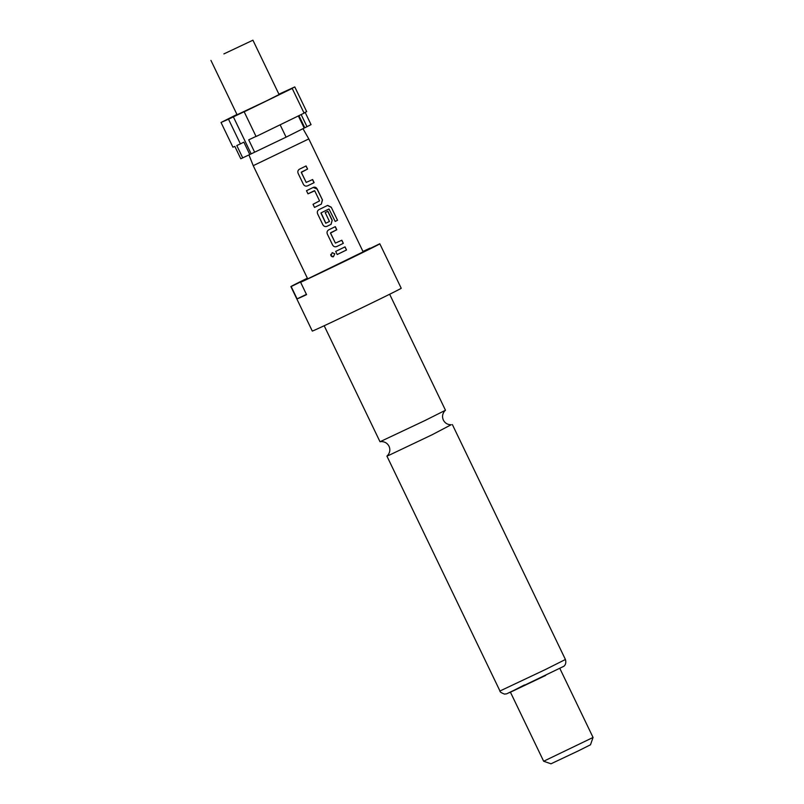 <?xml version="1.0" encoding="UTF-8"?>
<svg xmlns="http://www.w3.org/2000/svg" width="804" height="804" viewBox="0 0 804 804"><rect width="100%" height="100%" fill="white"/><g stroke="black" fill="none" stroke-linecap="round" stroke-linejoin="round"><path stroke-width="1.21" d="M332.414 256.788L333.409 256.767L334.745 253.783L332.223 252.647L330.946 255.622L333.419 256.767L334.786 253.762L332.122 252.687M330.756 254.376L330.826 255.33M389.649 294.254L445.476 410.241L425.266 420.391L380.011 441.748L324.193 325.761M223.894 53.908L252.928 40.2L223.894 53.908M252.928 40.2L279.088 94.54L266.124 101.053L237.09 114.751L210.939 60.411M298.384 116.007L304.193 128.067L286.274 137.062L254.647 152.197L248.707 139.846L256.024 136.399M280.194 124.921L286.083 137.152L302.967 128.68L308.806 138.921L253.23 165.674L307.701 278.857M290.897 286.606L312.294 331.067A49.345 0.553 -25.7 0 0 373.77 302.043A49.345 0.553 -25.7 0 0 401.226 288.264L379.82 243.803A49.345 0.553 -25.7 0 0 379.548 243.873L300.626 282.304L306.565 294.656A49.345 0.553 154.3 0 1 297.108 298.887L291.169 286.536A49.345 0.553 -25.7 0 1 290.897 286.606A49.345 0.553 -25.7 0 1 307.379 278.194M370.242 248.406L370.091 248.104A49.345 0.553 -25.7 0 0 362.966 251.441M300.626 282.304A49.345 0.553 -25.7 0 0 352.373 257.582A49.345 0.553 -25.7 0 0 379.82 243.803M380.051 441.748L381.207 441.607C384.734 441.587 387.337 443.135 389.025 446.25C390.412 449.516 389.99 452.511 387.779 455.255L386.915 456.099L389.407 455.074L432.17 434.733L451.185 424.733C447.657 424.763 445.054 423.216 443.366 420.1C441.979 416.834 442.401 413.829 444.612 411.095L445.446 410.271M593.061 737.459L590.498 744.775L578.297 750.896L550.981 763.8L543.665 761.237L593.061 737.459L559.845 668.436M307.51 185.865L314.123 182.649L312.625 179.533L306.193 182.418L301.349 172.357L307.58 169.051L306.083 165.946L299.55 169.131C297.932 170.126 297.46 171.543 298.143 173.393L303.389 184.287C304.414 185.975 305.811 186.498 307.59 185.835L313.992 182.709L312.495 179.604M313.309 187.402L306.485 190.719L307.982 193.834L314.716 190.809L319.56 200.879L313.027 204.306L314.525 207.422L321.349 204.105L322.464 199.975L317.218 189.081C316.243 187.362 314.937 186.809 313.309 187.402L313.349 187.382M327.66 205.372L319.027 209.593C317.399 210.588 316.937 212.005 317.62 213.854L322.856 224.748C323.891 226.437 325.288 226.959 327.057 226.296L331.087 224.336L332.203 220.206L327.901 211.281L325.208 212.598L329.459 221.452L325.821 223.221L321.077 212.849L328.997 208.98L335.188 221.422L337.529 220.276L331.238 207.201L327.66 205.372M330.655 232.738L336.796 229.743L335.298 226.638L328.756 229.823C327.138 230.818 326.675 232.235 327.349 234.085L332.595 244.979C333.62 246.667 335.027 247.18 336.796 246.526L343.328 243.341L341.831 240.225L335.399 243.109L330.555 233.049L336.655 229.803L335.157 226.698M345.027 246.868L335.69 251.411L337.188 254.526L346.524 249.974L345.027 246.868M331.087 224.336L326.937 226.346M370.091 248.104L363.016 251.551M306.424 294.354L297.108 298.887M307.56 278.556L291.169 286.536M303.982 112.912L306.676 111.615L294.787 86.922L284.355 92.199L292.204 88.43L304.093 113.133L256.074 136.509L244.185 111.806L249.009 109.404L228.507 119.193L240.396 143.886L243.853 142.167L249.803 154.519L240.788 158.77L234.848 146.418L232.919 147.182L221.03 122.479L236.949 114.469M292.204 88.43L244.185 111.806M305.138 112.359L311.047 124.63L306.987 126.67L301.178 114.61M228.507 119.193L221.03 122.479M242.738 157.896L236.798 145.544L240.396 143.886M278.918 94.199L294.787 86.922M249.803 154.519L254.647 152.197M304.193 128.067L306.987 126.67M286.083 137.152L256.767 151.182M233.331 116.781L251.16 153.835M298.977 115.716L304.766 127.735M346.524 249.974L344.896 246.928M346.393 250.034L337.188 254.516M331.067 255.843L331.901 256.607M335.399 243.109L330.474 233.08M343.328 243.341L341.7 240.285M343.197 243.401L336.675 246.577M331.238 207.201L337.529 220.276M331.067 207.281L327.509 205.442M330.967 224.386L332.203 220.206M332.062 220.266L327.771 211.341M325.751 223.251L320.987 213.15M320.997 212.889L328.997 208.98M337.358 220.356L335.188 221.422M314.434 190.699L307.982 193.834M317.218 189.081L313.198 187.453M322.464 199.975L317.088 189.141M321.349 204.105L322.324 200.035M321.238 204.156L314.525 207.422M307.58 169.051L305.952 166.006M307.45 169.121L301.44 172.056M306.193 182.418L301.269 172.388M545.223 669.631L565.423 659.491C566.981 664.797 563.202 666.767 563.594 666.405L506.721 693.812L504.49 694.093C501.173 692.787 499.666 691.762 499.967 690.998L545.223 669.631M524.439 684.948L509.394 692.686L545.705 675.42M565.423 659.491L452.381 424.592M308.806 138.921L363.157 251.853M499.967 690.998L386.915 456.099M543.655 761.237L510.439 692.214M248.949 154.921L253.23 165.674"/></g></svg>
